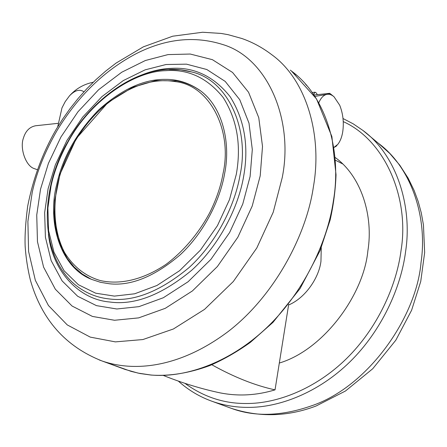 <?xml version="1.0" encoding="UTF-8"?>
<svg xmlns="http://www.w3.org/2000/svg" width="447" height="447" viewBox="0 0 447 447"><rect width="100%" height="100%" fill="white"/><g stroke="black" fill="none" stroke-linecap="round" stroke-linejoin="round"><path stroke-width="0.67" d="M335.541 160.261L342.653 163.909M335.311 157.579C361.55 176.487 373.563 216.298 367.859 250.896C363.757 294.869 323.472 349.906 279.319 363.048M321.248 247.694L320.957 261.266C319.063 277.693 305.329 298.065 288.589 304.994M56.747 184.41C46.996 221.215 59.898 267.58 91.808 279.453L100.514 282.32L109.493 283.784C131.167 286.13 154.768 276.447 180.292 254.723C203.977 232.613 220.025 200.284 224.595 173.743C231.384 140.749 221.271 103.536 197.591 88.836C187.572 82.483 176.951 79.326 165.725 79.365C143.984 79.074 121.595 89.299 98.564 110.023C76.498 132.915 62.558 157.707 56.747 184.41M250.108 176.453L252.309 149.533L248.996 123.148L239.765 99.726L225.215 81.415L206.81 69.514L186.477 64.156L166.016 64.519L145.107 69.861L123.26 80.594L101.944 96.613L82.734 117.064L66.949 140.414L55.361 164.859L48.103 188.735L44.65 212.655L45.41 237.228L51.17 260.657L62.122 280.912L77.655 296.249L96.44 305.631L116.796 308.989L138.933 306.648L163.323 297.747L188.109 281.739L210.934 259.349L229.607 232.552L242.755 204.055L250.108 176.453M40.526 189.193L36.738 215.057L37.464 241.676L43.588 267.127L55.339 289.22L72.079 306.033L92.412 316.426L114.527 320.264L138.643 317.884L165.278 308.324L192.394 290.947L217.393 266.524L237.849 237.223L252.214 206.033L260.204 175.839L262.512 146.432L258.763 117.678L248.549 92.233L232.546 72.448L212.414 59.68L190.249 54.042L168.011 54.595L145.353 60.518L121.718 72.241L98.698 89.646L77.974 111.772L60.937 137.005L48.405 163.406L40.526 189.193M58.507 123.288L35.615 125.758C29.614 126.903 25.546 131.032 23.406 138.151C19.729 147.974 25.44 165.167 33.581 168.368L37.241 169.664M318.784 102.749C320.935 97.848 323.6 95.06 326.791 94.39C329.165 93.892 331.573 94.686 334.026 96.764L339.703 105.224C342.983 113.449 344.011 122.199 342.782 131.468C341.966 136.821 340.318 141.107 337.837 144.331L334.021 147.376M314.911 96.412L326.791 94.39C329.338 93.836 330.333 93.479 329.78 93.317L313.984 95.027M337.116 145.152L336.049 146.365L334.032 147.421M317.348 94.663L316.264 92.965L315.046 92.205L313.671 94.568M306.933 85.763L305.457 84.064M83.975 91.791C79.667 88.892 74.839 90.244 69.497 95.842L65.256 101.57L61.977 107.889L57.697 126.875M211.811 364.752C234.094 377.173 255.17 385.543 275.034 389.857L288.684 304.435M275.034 389.857C256.712 395.427 238.48 396.45 220.343 392.924C201.424 388.924 182.421 383.101 163.351 375.446M316.185 405.96L345.458 391.008L372.725 368.753L395.813 340.206L411.614 310.229L420.739 281.47L424.65 252.589L423.449 224.942L421.281 212.912L418.174 201.441L414.084 190.366L408.111 178.107L399.758 165.155L389.79 153.461L378.369 143.275L362.958 130.468C396.645 155.143 412.575 206.307 405.608 251.488C401.043 287.656 381.615 330.752 350.023 361.752C318.426 392.751 278.867 407.742 247.66 407.385C235.642 407.379 223.941 405.407 212.565 401.473L209.967 400.518M378.374 143.28C411.76 167.787 427.695 218.091 421.046 262.316C416.515 317.443 367.909 386.834 311.766 405.736C281.755 416.235 254.93 417.096 231.278 408.329L212.565 401.473C199.854 396.975 188.444 390.186 178.347 381.107M343.257 121.612C385.493 140.57 409.659 198.669 401.043 250.488C396.523 285.935 377.475 328.165 346.531 358.583C315.588 389.002 276.838 403.775 246.241 403.501C224.076 403.658 203.636 396.942 184.929 383.347M125.059 369.418L138.145 373.122L150.74 374.983C183.097 378.156 227.506 364.182 265.172 329.132C302.837 294.109 327.349 242.872 333.389 200.848C341.977 151.276 326.293 96.301 291.494 71.084L316.515 98.927L331.87 136.508L336.032 174.755C335.49 189.751 333.529 204.821 330.16 219.958L320.097 250.555L300.043 288.589L272.977 322.376L250.348 342.385C237.061 351.867 223.534 359.6 209.766 365.585C188.98 373.178 169.424 376.34 151.114 375.067L140.062 373.53L131.066 371.362L101.977 360.952C136.162 372.787 181.705 366.518 228.305 331.434C274.167 296.11 306.418 235.429 313.392 186.829C322.455 136.056 306.91 80.086 271.882 54.785C262.4 47.572 252.382 42.141 241.827 38.492L228.138 34.682L221.058 33.43L202.608 32.251L172.698 36.207L143.386 46.829L116.08 63.083L105.766 71.034L95.954 79.655L86.696 88.869L78.035 98.575L70.006 108.694L62.636 119.125L55.948 129.792C42.549 153.058 33.123 178.543 27.664 206.246C25.529 222.707 24.697 236.172 25.172 246.643C25.993 258.092 27.731 269.262 30.39 280.157C41.655 319.616 65.519 346.548 101.977 360.952L125.059 369.418M99.307 359.969L101.24 360.69M70.911 280.967L74.152 283.951C84.382 292.467 95.837 297.428 108.52 298.847C132.949 302.284 159.836 291.824 189.17 267.479C216.437 242.576 234.943 205.508 240.028 175.202C249.985 129.367 228.054 80.024 191.78 71.989L191.78 71.989C184.17 69.888 176.537 69.05 168.882 69.475M236.301 174.341C241.481 145.202 237.111 119.6 223.187 97.524C207.347 77.862 188.165 68.916 165.636 70.682C133.776 71.28 90.165 100.765 67.922 142.23C59.753 157.171 54.126 171.743 51.047 185.952L47.879 208.051L48.606 230.713L53.97 252.248L64.105 270.798L78.437 284.756L95.714 293.198L114.398 296.104L134.67 293.791L156.958 285.477L179.582 270.709L200.407 250.158L217.46 225.634L229.507 199.574L236.301 174.341M48.438 234.161C52.372 270.999 78.722 299.361 109.571 301.982C134.486 305.541 161.909 294.931 191.847 270.139C219.673 244.777 238.542 206.967 243.693 176.062C248.979 146.046 244.475 119.612 230.183 96.764C213.945 76.336 194.205 66.871 170.961 68.374C154.36 69.017 136.838 75.314 118.388 87.271M57.037 130.552C44.94 151.561 36.671 172.151 32.223 192.327L27.893 221.416L28.586 251.454L35.341 280.308L48.449 305.53L67.268 324.924L90.255 337.116L115.376 341.882L142.889 339.552L173.397 328.986L204.547 309.374L233.3 281.543L256.796 247.996L273.223 212.23L282.23 177.615C293.914 119.723 267.524 57.864 222.79 44.544C194.618 35.631 165.798 38.654 136.324 53.601C104.497 70.319 78.069 95.971 57.037 130.552M313.744 94.127L313.392 94.166M199.781 90.372L198.602 89.568C191.791 85.114 184.555 82.226 176.9 80.885L155.411 80.628L132.541 87.366L108.079 102.424L76.314 138.492L60.032 174.179L54.825 200.088L54.305 213.068L55.288 225.701L57.819 237.698L61.887 248.778L67.419 258.673L74.303 267.166L82.354 274.067L90.791 278.995M57.641 184.231C52.74 206.967 54.121 232.669 64.625 252.605C73.632 266.976 85.561 276.296 100.419 280.576C119.153 284.745 141.794 280.532 165.882 264.479C183.499 251.365 199.016 232.887 209.839 212.487C216.449 199.077 220.84 186.153 223.008 173.704C232.781 130.775 209.945 85.371 175.498 81.645C152.818 77.722 129.021 85.869 104.106 106.09C80.231 126.685 63.25 157.975 57.641 184.231M296.277 74.984L290.354 70.134M315.934 406.055C287.605 416.755 259.389 417.509 231.278 408.329M362.958 130.468L353.264 123.875L343.022 118.522M70.933 280.995L74.152 283.951C38.721 252.862 40.236 189.338 67.637 142.085C89.646 101.508 131.636 70.939 167.189 69.475C175.487 68.905 183.683 69.743 191.78 71.989L180.705 69.849L169.396 69.548M333.183 96.083L330.294 93.747M312.224 92.512L315.046 92.205M93.244 82.237C83.812 84.159 75.895 88.696 69.497 95.842"/></g></svg>
